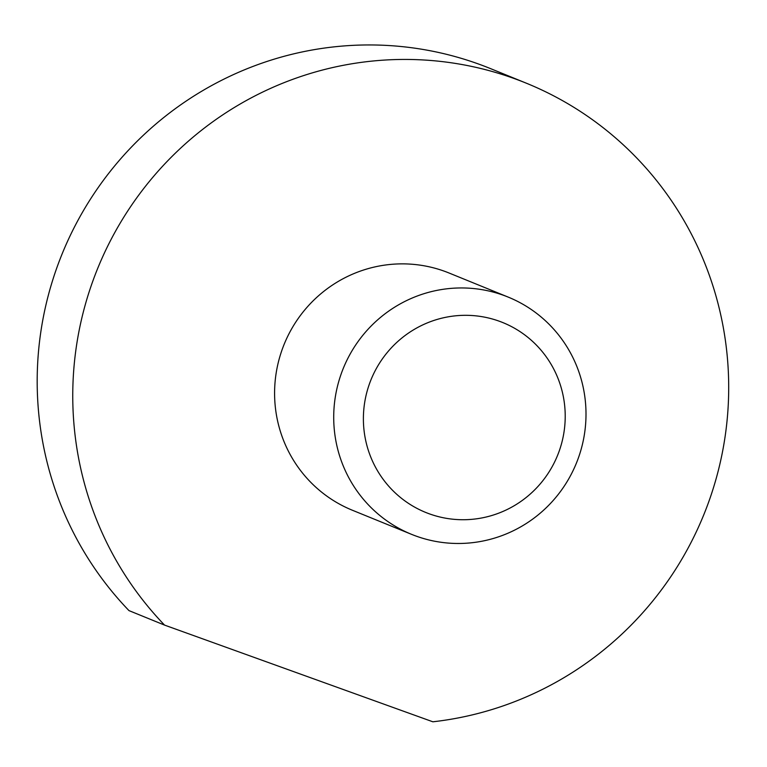 <?xml version="1.0" encoding="UTF-8"?>
<svg xmlns="http://www.w3.org/2000/svg" width="767" height="767" viewBox="0 0 767 767"><rect width="100%" height="100%" fill="white"/><g stroke="black" fill="none" stroke-linecap="round" stroke-linejoin="round"><path stroke-width="1.15" d="M432.866 721.795A333.031 327.125 112.2 0 0 725.141 436.327A333.031 327.125 112.2 0 0 526.344 83.2A333.031 327.125 112.2 0 0 129.757 207.915A333.031 327.125 112.2 0 0 164.56 625.105L432.866 721.795M508.166 297.088L449.04 273.004A128.089 125.817 112.2 0 0 282.361 348.975A128.089 125.817 112.2 0 0 352.417 510.256L411.543 534.34A128.089 125.817 112.2 0 0 578.232 458.369A128.089 125.817 112.2 0 0 508.166 297.088A128.089 125.817 112.2 0 0 341.488 373.05A128.089 125.817 112.2 0 0 411.543 534.34M558.999 451.648A102.471 100.659 112.2 0 0 447.161 317.02A102.471 100.659 112.2 0 0 386.75 483.9A102.471 100.659 112.2 0 0 558.999 451.648M164.56 625.105L128.99 610.618A333.031 327.125 112.2 0 1 94.188 193.428A333.031 327.125 112.2 0 1 490.775 68.714L526.344 83.2"/></g></svg>

